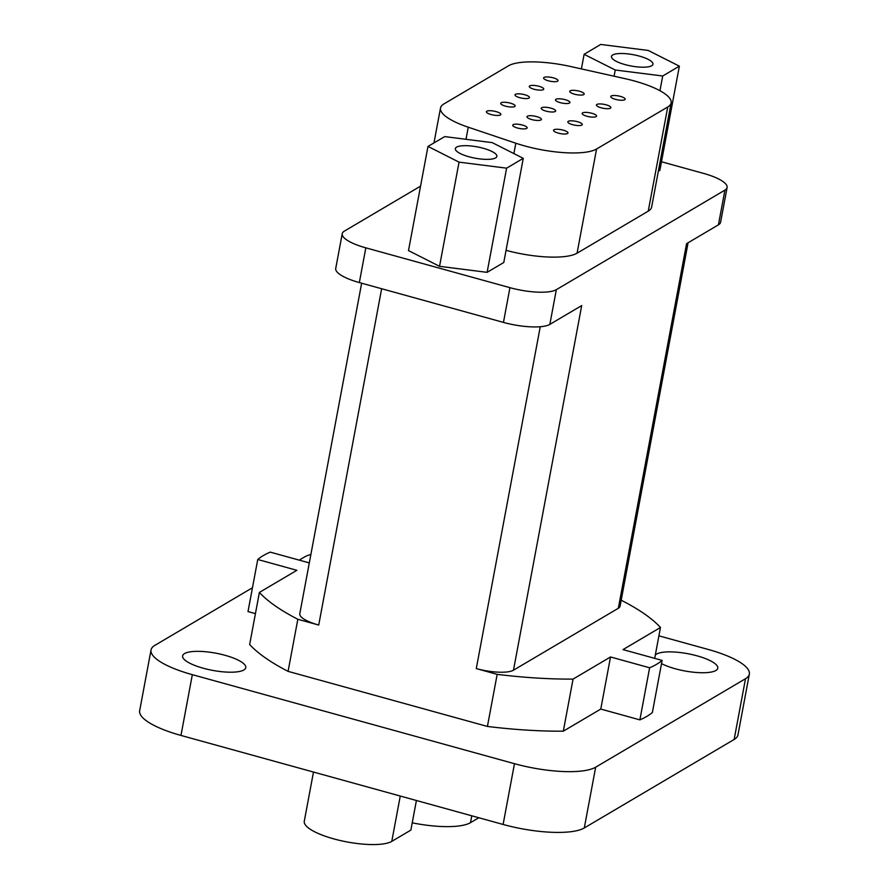 <?xml version="1.0" encoding="UTF-8"?>
<svg xmlns="http://www.w3.org/2000/svg" width="889" height="889" viewBox="0 0 889 889"><rect width="100%" height="100%" fill="white"/><g stroke="black" fill="none" stroke-linecap="round" stroke-linejoin="round"><path stroke-width="1.33" d="M658.905 635.835L708.033 649.403A64.252 17.491 -169.4 0 1 749.338 674.129A64.252 17.491 -169.4 0 1 745.515 678.707L595.674 767.185A64.252 17.491 -169.4 0 1 514.475 763.695L192.335 674.673A64.252 17.491 -169.4 0 1 151.041 649.948A64.252 17.491 -169.4 0 1 154.853 645.37L252.465 587.74M299.226 560.126L304.705 556.892A64.252 17.491 -169.4 0 1 310.883 554.48M184.523 653.571A32.126 8.746 10.6 0 0 182.612 655.86A32.126 8.746 10.6 0 0 207.848 669.384A32.126 8.746 10.6 0 0 243.864 669.973A32.126 8.746 10.6 0 0 245.775 667.683A32.126 8.746 10.6 0 0 220.528 654.16A32.126 8.746 10.6 0 0 184.523 653.571M661.516 663.605A32.126 8.746 10.6 0 0 691.275 671.962A32.126 8.746 10.6 0 0 715.845 670.506A32.126 8.746 10.6 0 0 717.756 668.217A32.126 8.746 10.6 0 0 692.52 654.693A32.126 8.746 10.6 0 0 656.504 654.104A32.126 8.746 10.6 0 0 655.315 655.049M309.305 562.915L270.234 552.125A212.949 57.985 10.6 0 0 257.754 559.492L247.998 611.576L255.432 613.632M257.754 559.492L296.859 570.305L259.399 592.418L249.653 644.503A212.949 57.985 10.6 0 0 288.08 671.362L487.416 726.446A212.949 57.985 10.6 0 0 563.315 731.18L600.775 709.066L639.88 719.868A212.949 57.985 10.6 0 0 652.37 712.5L662.116 660.405L623.011 649.603L660.471 627.478A212.949 57.985 10.6 0 0 622.044 600.631L621.155 600.386M749.338 674.129L737.959 734.892A64.252 17.491 -169.4 0 1 734.147 739.47L584.295 827.959A64.252 17.491 -169.4 0 1 503.107 824.459L180.967 735.436A64.252 17.491 -169.4 0 1 139.662 710.722L151.041 649.948M416.408 800.5L410.874 830.104L391.782 841.372A45.895 12.49 -169.4 0 1 340.331 840.538A45.895 12.49 -169.4 0 1 304.282 821.214L313.484 772.063M478.827 817.747L470.492 822.669A56.907 15.491 -169.4 0 1 412.229 822.825M487.416 726.446L497.173 674.362L476.282 668.584A29.437 8.012 10.6 0 0 513.475 670.195L618.333 608.276A29.437 8.012 10.6 0 0 620.077 606.176L688.086 242.764M618.333 608.276L686.564 243.664L718.423 224.85A36.716 10.001 10.6 0 0 720.601 222.239L727.102 187.512A36.716 10.001 10.6 0 0 703.499 173.377L661.472 161.765M420.553 186.145L344.41 231.096A36.716 10.001 10.6 0 0 342.232 233.718L335.731 268.445A36.716 10.001 10.6 0 0 359.334 282.569L503.452 322.396A36.716 10.001 10.6 0 0 549.846 324.385L581.706 305.572L513.475 670.195M361.645 283.213L299.793 613.721A29.437 8.012 10.6 0 0 318.718 625.045L381.648 288.736M259.399 592.418A212.949 57.985 10.6 0 0 297.826 619.277L318.718 625.045M497.173 674.362A212.949 57.985 10.6 0 0 573.061 679.096L610.521 656.971L649.626 667.783A212.949 57.985 10.6 0 0 662.116 660.405M288.08 671.362L297.826 619.277M342.232 233.718A36.716 10.001 10.6 0 0 365.835 247.842L509.942 287.669A36.716 10.001 10.6 0 0 556.347 289.67L724.924 190.124A36.716 10.001 10.6 0 0 727.102 187.512M658.338 171.244L659.871 170.344L679.363 66.164L648.225 50.44L600.675 44.45L584.117 54.318L615.244 70.009L662.705 75.998L679.363 66.164M427.987 146.418L408.496 250.587L439.544 266.322L487.116 272.345L503.774 262.511L523.265 158.331L492.239 142.629L444.756 136.606L427.987 146.418L459.046 162.142L506.608 168.165L523.265 158.331M506.052 250.331A56.907 15.491 10.6 0 0 577.072 253.176L648.248 211.149A56.907 15.491 10.6 0 0 651.626 207.093L671.128 102.924A56.907 15.491 10.6 0 0 625.123 78.677L570.949 66.575A56.907 15.491 10.6 0 0 508.464 65.819L443.889 103.946A56.907 15.491 10.6 0 0 440.511 108.002A56.907 15.491 10.6 0 0 468.259 127.205L515.82 143.218A56.907 15.491 10.6 0 0 596.563 149.008L667.75 106.98A56.907 15.491 10.6 0 0 671.128 102.924M659.949 90.722L662.705 75.998M614.077 76.21L615.244 70.009M581.395 68.898L584.117 54.318M574.461 94.19A7.345 2 -169.4 0 1 569.738 91.356A7.345 2 -169.4 0 1 579.45 91.234A7.345 2 -169.4 0 1 584.173 94.067A7.345 2 -169.4 0 1 574.461 94.19M560.203 102.646A7.345 2 -169.4 0 1 555.481 99.812A7.345 2 -169.4 0 1 565.204 99.69A7.345 2 -169.4 0 1 569.916 102.513A7.345 2 -169.4 0 1 560.203 102.646M545.946 111.092A7.345 2 -169.4 0 1 541.234 108.269A7.345 2 -169.4 0 1 550.947 108.147A7.345 2 -169.4 0 1 555.669 110.969A7.345 2 -169.4 0 1 545.946 111.092M531.7 119.548A7.345 2 -169.4 0 1 526.977 116.726A7.345 2 -169.4 0 1 536.689 116.603A7.345 2 -169.4 0 1 541.412 119.426A7.345 2 -169.4 0 1 531.7 119.548M517.442 128.005A7.345 2 -169.4 0 1 512.72 125.182A7.345 2 -169.4 0 1 522.432 125.06A7.345 2 -169.4 0 1 527.155 127.883A7.345 2 -169.4 0 1 517.442 128.005M615.455 99.346A7.345 2 -169.4 0 1 610.732 96.523A7.345 2 -169.4 0 1 620.455 96.401A7.345 2 -169.4 0 1 625.167 99.224A7.345 2 -169.4 0 1 615.455 99.346M601.153 107.791A7.345 2 -169.4 0 1 596.441 104.958A7.345 2 -169.4 0 1 606.154 104.835A7.345 2 -169.4 0 1 610.876 107.669A7.345 2 -169.4 0 1 601.153 107.791M586.862 116.226A7.345 2 -169.4 0 1 582.139 113.403A7.345 2 -169.4 0 1 591.852 113.281A7.345 2 -169.4 0 1 596.575 116.103A7.345 2 -169.4 0 1 586.862 116.226M572.56 124.671A7.345 2 -169.4 0 1 567.838 121.849A7.345 2 -169.4 0 1 577.561 121.726A7.345 2 -169.4 0 1 582.273 124.549A7.345 2 -169.4 0 1 572.56 124.671M558.259 133.117A7.345 2 -169.4 0 1 553.547 130.294A7.345 2 -169.4 0 1 563.259 130.161A7.345 2 -169.4 0 1 567.982 132.994A7.345 2 -169.4 0 1 558.259 133.117M548.313 80.788A7.345 2 -169.4 0 1 543.601 77.965A7.345 2 -169.4 0 1 553.314 77.843A7.345 2 -169.4 0 1 558.036 80.666A7.345 2 -169.4 0 1 548.313 80.788M534.022 89.233A7.345 2 -169.4 0 1 529.299 86.411A7.345 2 -169.4 0 1 539.012 86.289A7.345 2 -169.4 0 1 543.735 89.111A7.345 2 -169.4 0 1 534.022 89.233M519.721 97.679A7.345 2 -169.4 0 1 514.998 94.856A7.345 2 -169.4 0 1 524.71 94.723A7.345 2 -169.4 0 1 529.433 97.557A7.345 2 -169.4 0 1 519.721 97.679M505.419 106.124A7.345 2 -169.4 0 1 500.707 103.291A7.345 2 -169.4 0 1 510.419 103.168A7.345 2 -169.4 0 1 515.142 105.991A7.345 2 -169.4 0 1 505.419 106.124M491.128 114.559A7.345 2 -169.4 0 1 486.405 111.736A7.345 2 -169.4 0 1 496.118 111.614A7.345 2 -169.4 0 1 500.84 114.437A7.345 2 -169.4 0 1 491.128 114.559M638.891 55.974A21.114 5.745 -169.4 0 1 652.959 64.241A21.114 5.745 -169.4 0 1 624.578 64.464A21.114 5.745 -169.4 0 1 611.465 56.474A21.114 5.745 -169.4 0 1 638.891 55.974M483.272 148.274A21.114 5.745 -169.4 0 1 496.873 156.408A21.114 5.745 -169.4 0 1 468.959 156.764A21.114 5.745 -169.4 0 1 455.368 148.641A21.114 5.745 -169.4 0 1 483.272 148.274M487.116 272.345L506.608 168.165M439.544 266.322L459.046 162.142M563.315 731.18L573.061 679.096M600.775 709.066L610.521 656.971M639.88 719.868L649.626 667.783M654.693 658.36L660.471 627.478M514.475 763.695L503.107 824.459M595.674 767.185L584.295 827.959M745.515 678.707L734.147 739.47M192.335 674.673L180.967 735.436M400.261 796.044L391.782 841.372M471.781 815.802L470.492 822.669M476.282 668.584L540.256 326.73M549.846 324.385L556.347 289.67M718.423 224.85L724.924 190.124M503.452 322.396L509.942 287.669M359.334 282.569L365.835 247.842M667.75 106.98L648.248 211.149M596.563 149.008L577.072 253.176M515.82 143.218L513.875 153.586M468.259 127.205L465.992 139.306M433.976 142.907L440.511 108.002"/></g></svg>
